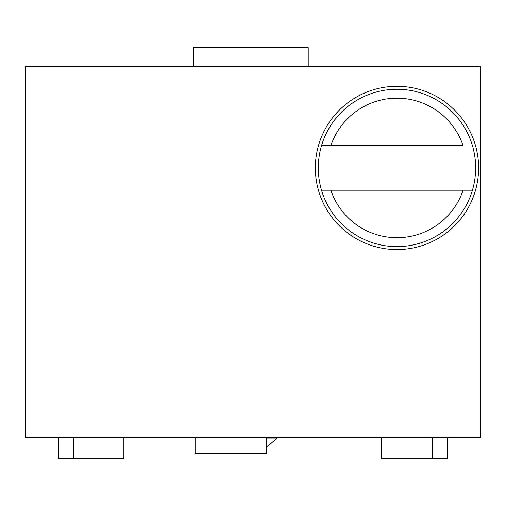 <?xml version="1.0" encoding="UTF-8"?>
<svg xmlns="http://www.w3.org/2000/svg" width="506" height="506" viewBox="0 0 506 506"><rect width="100%" height="100%" fill="white"/><g stroke="black" fill="none" stroke-linecap="round" stroke-linejoin="round"><path stroke-width="0.76" d="M480.7 66.406L25.3 66.406L25.3 437.494L480.7 437.494L480.7 66.406M308.217 66.406L308.217 47.583L193.33 47.583L193.33 66.406M193.33 47.583L308.217 47.583M195.107 437.494L195.107 453.667L266.358 453.667L195.107 453.667M266.358 453.667L266.358 437.494M381.246 437.494L381.246 458.417L432.605 458.417L432.605 437.494M432.605 458.417L447.449 458.417L447.449 437.494M277.048 437.494L277.048 438.088L274.556 438.088L274.556 437.494M266.358 447.576L277.048 438.088L276.415 438.088M266.358 438.088L275.156 438.088M58.551 437.494L58.551 458.417L123.862 458.417L123.862 437.494M73.395 458.417L73.395 437.494M396.982 249.578A81.637 81.637 0 0 0 478.619 167.935A81.637 81.637 0 0 0 396.982 86.298A81.637 81.637 0 0 0 315.346 167.935A81.637 81.637 0 0 0 396.982 249.578M463.098 190.205A69.765 69.765 0 0 1 330.867 190.205L321.525 190.205A78.67 78.67 0 0 1 396.982 89.265A78.67 78.67 0 0 1 472.44 190.205A78.67 78.67 0 0 1 321.525 190.205L472.44 190.205M321.525 145.671L330.867 145.671L321.525 145.671M463.098 145.671L330.867 145.671A69.765 69.765 0 0 1 463.098 145.671"/></g></svg>
